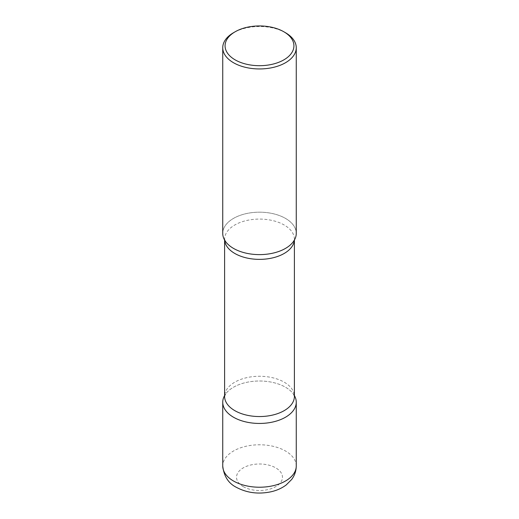 <?xml version="1.0" encoding="UTF-8"?>
<svg xmlns="http://www.w3.org/2000/svg" width="519" height="519" viewBox="0 0 519 519"><rect width="100%" height="100%" fill="white"/><g stroke="black" fill="none" stroke-linecap="round" stroke-linejoin="round"><path stroke-width="0.39" stroke-dasharray="2.6 1.95" d="M294.396 395.556A36.758 21.221 0 0 0 285.489 387.219A36.758 21.221 0 0 0 224.604 395.556A36.758 21.221 180 0 1 225.752 393.817A36.758 21.221 180 0 1 233.511 387.219A36.758 21.221 180 0 1 293.248 393.817A36.758 21.221 180 0 1 294.396 395.556M296.258 233.401A36.758 21.221 0 0 0 285.489 218.395A36.758 21.221 0 0 0 245.435 213.796A36.758 21.221 0 0 0 222.742 233.401M285.489 32.723A36.758 21.221 0 0 0 233.511 32.723M224.643 240.128A34.896 20.144 180 0 1 224.604 239.227L225.752 241.809A36.758 21.221 180 0 1 233.511 218.395A36.758 21.221 180 0 1 280.143 215.846A36.758 21.221 180 0 1 293.248 241.809L294.396 239.227A34.896 20.144 180 0 1 294.357 240.128M296.258 466.004A36.758 21.221 0 0 0 285.489 450.998A36.758 21.221 0 0 0 245.435 446.398A36.758 21.221 0 0 0 222.742 466.004M243.255 486.634A22.972 13.26 0 0 0 275.745 486.634A22.972 13.26 0 0 0 275.745 467.879A22.972 13.26 0 0 0 243.255 467.879A22.972 13.26 0 0 0 243.255 486.634M224.604 240.07L224.604 239.227A34.896 20.144 180 0 1 234.828 224.98A34.896 20.144 180 0 1 272.851 220.614A34.896 20.144 180 0 1 294.396 239.227L294.396 240.07M225.752 393.817L224.604 396.406A34.896 20.144 180 0 1 234.828 382.159A34.896 20.144 180 0 1 272.851 377.793A34.896 20.144 180 0 1 294.396 396.406L293.248 393.817"/><path stroke-width="0.78" d="M233.511 417.231A36.758 21.221 0 0 0 273.565 421.83A36.758 21.221 0 0 0 296.258 402.225A36.758 21.221 0 0 0 294.396 395.556A36.758 21.221 180 0 1 285.489 417.231A36.758 21.221 180 0 1 240.213 420.293A36.758 21.221 180 0 1 224.604 395.556A36.758 21.221 0 0 0 222.742 402.225A36.758 21.221 0 0 0 233.511 417.231M235.159 31.769L233.511 32.723A36.758 21.221 0 0 0 222.742 47.729L222.742 233.401A36.758 21.221 0 0 0 233.511 248.406A36.758 21.221 0 0 0 273.565 253.006A36.758 21.221 0 0 0 296.258 233.401L296.258 47.729A36.758 21.221 0 0 0 285.489 32.723L283.841 31.769A34.423 19.871 0 0 0 235.159 31.769A34.423 19.871 0 0 0 235.159 59.873A34.423 19.871 0 0 0 283.841 59.873A34.423 19.871 0 0 0 283.841 31.769L285.489 32.723M222.742 47.729A36.758 21.221 0 0 0 233.511 62.734A36.758 21.221 0 0 0 273.565 67.334A36.758 21.221 0 0 0 296.258 47.729M293.248 241.809A36.758 21.221 180 0 1 285.489 248.406A36.758 21.221 180 0 1 225.752 241.809M296.258 466.004C296.18 470.999 294.643 475.495 291.652 479.491L286.222 484.934C281.895 488.171 276.874 490.442 271.152 491.746C258.559 494.432 246.966 492.953 236.366 487.322C228.457 483.377 223.916 476.273 222.742 466.004A36.758 21.221 0 0 0 233.511 481.009A36.758 21.221 0 0 0 273.565 485.609A36.758 21.221 0 0 0 296.258 466.004L296.258 402.225M294.357 240.128A34.896 20.144 180 0 1 284.172 253.467A34.896 20.144 180 0 1 246.875 258.008A34.896 20.144 180 0 1 224.643 240.128M294.396 240.07L294.396 396.406A34.896 20.144 180 0 1 284.172 410.652A34.896 20.144 180 0 1 246.149 415.018A34.896 20.144 180 0 1 224.604 396.406L224.604 240.07M222.742 466.004L222.742 402.225"/></g></svg>
